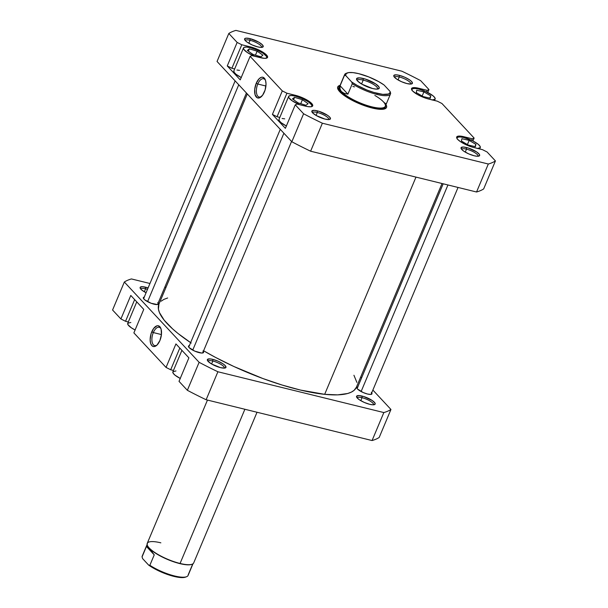 <?xml version="1.0" encoding="UTF-8"?>
<svg xmlns="http://www.w3.org/2000/svg" width="608" height="608" viewBox="0 0 608 608"><rect width="100%" height="100%" fill="white"/><g stroke="black" fill="none" stroke-linecap="round" stroke-linejoin="round"><path stroke-width="0.91" d="M181.914 350.337L172.877 371.83A12.601 3.359 22.8 0 0 180.242 378.45M136.762 301.864L127.733 323.357A12.601 3.359 22.8 0 0 135.09 329.977M146.072 292.729A10.078 2.69 -157.2 0 1 140.205 288.245A10.078 2.69 -157.2 0 1 145.578 287.189L145.593 288.823A8.824 2.356 22.8 0 0 140.79 289.104A8.824 2.356 -157.2 0 1 140.82 289.013A8.824 2.356 -157.2 0 1 145.593 288.823L144.347 291.787L145.593 288.823A8.824 2.356 -157.2 0 1 147.486 289.37A8.824 2.356 22.8 0 0 145.593 288.823L145.578 287.189A10.078 2.69 -157.2 0 1 148.094 287.926L142.614 286.702L140.197 287.28L140.311 288.45L141.808 290.062L146.11 292.744M224.284 368.121A8.824 2.356 22.8 0 0 221.137 364.504A8.824 2.356 22.8 0 0 212.83 361.015L212.815 359.374A10.078 2.69 -157.2 0 1 223.166 363.934A10.078 2.69 -157.2 0 1 225.302 367.946A10.078 2.69 -157.2 0 1 220.506 367.627L224.595 368.098L225.887 367.536L225.188 365.598L223.068 363.858L218.204 361.236L212.815 359.374L209.851 358.887L207.434 359.465L208.134 361.403L211.706 364.055L220.506 367.627A10.078 2.69 -157.2 0 1 207.442 360.438A10.078 2.69 -157.2 0 1 212.815 359.374L212.83 361.015A8.824 2.356 -157.2 0 1 221.008 364.428A8.824 2.356 -157.2 0 1 224.322 368.038A8.824 2.356 -157.2 0 1 224.284 368.121M373.487 404.806A8.824 2.356 22.8 0 0 370.34 401.189A8.824 2.356 22.8 0 0 362.034 397.693L362.026 396.059A10.078 2.69 -157.2 0 1 372.377 400.611A10.078 2.69 -157.2 0 1 374.505 404.624A10.078 2.69 -157.2 0 1 369.71 404.312L372.681 404.799L375.09 404.221L374.976 403.043L372.271 400.543L363.759 396.545L359.054 395.572L356.638 396.15L357.337 398.088L359.457 399.828L364.321 402.45L369.71 404.312A10.078 2.69 -157.2 0 1 356.645 397.115A10.078 2.69 -157.2 0 1 362.026 396.059L362.034 397.693A8.824 2.356 -157.2 0 1 370.211 401.113A8.824 2.356 -157.2 0 1 373.525 404.723A8.824 2.356 -157.2 0 1 373.487 404.806M161.052 328.951A9.416 4.628 -76.2 0 0 153.322 332.568L151.772 331.793A10.678 5.252 103.8 0 1 160.824 328.305A10.678 5.252 103.8 0 1 159.912 340.533L161.447 334.522L161.09 329.065L159.836 326.671L157.974 325.721L156.902 325.842L153.611 328.495L151.073 333.724L150.146 339.781L150.602 343.254L151.856 345.648L153.718 346.598L154.789 346.476L157.016 345.07L159.912 340.533A10.678 5.252 103.8 0 1 156.613 345.428A10.678 5.252 103.8 0 1 150.754 343.725A10.678 5.252 103.8 0 1 151.772 331.793L153.322 332.568A9.416 4.628 103.8 0 1 159.159 327.279A9.416 4.628 103.8 0 1 161.052 328.951M161.439 334.567L153.322 332.568L161.439 334.567M211.584 363.979L212.83 361.015L211.584 363.979M360.787 400.657L362.034 397.693L360.787 400.657M203.315 351.439A8.193 2.189 -157.2 0 1 203.574 352.458A8.193 2.189 -157.2 0 1 199.143 352.64A8.193 2.189 -157.2 0 1 191.55 349.463A8.193 2.189 -157.2 0 1 188.472 346.112A8.193 2.189 -157.2 0 1 189.377 345.58M158.171 302.966A8.193 2.189 -157.2 0 1 158.43 303.985A8.193 2.189 -157.2 0 1 153.999 304.167A8.193 2.189 -157.2 0 1 146.406 300.99A8.193 2.189 -157.2 0 1 143.328 297.639A8.193 2.189 -157.2 0 1 144.233 297.107M371.708 392.836A8.193 2.189 -157.2 0 1 371.959 393.855A8.193 2.189 -157.2 0 1 367.536 394.037A8.193 2.189 -157.2 0 1 359.936 390.86A8.193 2.189 -157.2 0 1 356.858 387.509A8.193 2.189 -157.2 0 1 357.762 386.977M188.898 357.838L175.932 343.923L166.052 367.43L170.688 369.763L173.462 370.447L170.688 369.763L179.808 348.072L170.688 369.763L166.052 367.43L133.874 332.88L166.052 367.43L175.932 343.923L188.898 357.838L179.018 381.353L187.355 390.298A149.956 40.014 22.8 0 0 206.135 399.745L372.073 440.542A149.956 40.014 22.8 0 0 379.187 437.464L390.952 409.473A149.956 40.014 -157.2 0 1 383.838 412.558L217.9 371.762A149.956 40.014 -157.2 0 1 199.12 362.315L124.336 282.021A149.956 40.014 -157.2 0 1 131.45 278.943L149.956 283.495L131.45 278.943A149.956 40.014 -157.2 0 0 124.336 282.021L199.12 362.315L187.355 390.298L179.018 381.353L188.898 357.838M143.754 309.373L130.788 295.45L120.908 318.957L125.544 321.29L128.311 321.974L125.544 321.29L134.657 299.607L125.544 321.29L120.908 318.957L112.571 310.012L120.908 318.957L130.788 295.45L143.754 309.373L133.874 332.88L143.754 309.373M164.821 287.151L165.969 287.432L164.821 287.151M360.704 376.998L361.57 377.925L360.704 376.998M372.871 390.062L390.952 409.473L379.187 437.464A149.956 40.014 22.8 0 1 372.073 440.542L206.135 399.745L217.9 371.762L383.838 412.558L372.073 440.542L383.838 412.558A149.956 40.014 -157.2 0 0 390.952 409.473L372.871 390.062M357.968 386.946L356.812 387.828L357.481 388.983L363.158 392.525L367.536 394.037L370.857 394.417L371.906 393.961L371.336 392.388M189.582 345.549L188.526 346.005L189.096 347.578L194.773 351.128L201.56 353.035L203.52 352.564L202.95 350.991M144.43 297.084L143.283 297.958L144.689 299.797L151.111 303.263L157.32 304.547L158.475 303.673L157.806 302.518M112.571 310.012L124.336 282.021L112.571 310.012M357.23 397.974A8.824 2.356 -157.2 0 1 357.261 397.883A8.824 2.356 -157.2 0 1 362.034 397.693A8.824 2.356 22.8 0 0 357.23 397.974M208.027 361.289A8.824 2.356 -157.2 0 1 208.058 361.205A8.824 2.356 -157.2 0 1 212.83 361.015A8.824 2.356 22.8 0 0 208.027 361.289M217.9 371.762A149.956 40.014 -157.2 0 1 199.12 362.315L187.355 390.298A149.956 40.014 22.8 0 0 206.135 399.745L217.9 371.762M157.115 344.964A9.416 4.628 103.8 0 1 154.66 345.572A9.416 4.628 103.8 0 1 153.322 332.568A9.416 4.628 -76.2 0 0 152.319 342.783A9.416 4.628 -76.2 0 0 157.115 344.964M135.204 330.038L131.336 327.796L127.961 324.664L127.817 323.198L130.834 322.476M180.356 378.51L174.975 375.151L173.105 373.137L172.961 371.67L175.978 370.948M442.031 183.517L356.387 387.258A107.114 28.584 22.8 0 1 324.672 394.334L300.489 390.07L282.18 385.062L262.922 378.548L233.89 366.51L215.528 357.413L203.604 350.763A107.114 28.584 22.8 0 0 324.672 394.334L415.986 177.11L324.672 394.334L337.691 394.866L347.639 393.505L351.333 392.137L354.122 390.313L356.402 387.228M191.216 343.049L178.076 333.526L172.626 328.913L164.228 320.226L159.418 312.52L158.422 309.13L158.916 304.213A107.114 28.584 22.8 0 0 190.616 342.646M167.648 297.988L163.955 299.364L161.166 301.18M356.866 382.371L353.932 375.265M457.003 138.51A12.601 3.359 -157.2 0 1 457.034 137.818A12.601 3.359 -157.2 0 1 463.851 137.545L460.134 136.937L457.718 137.203L456.965 138.305L457.262 139.126M411.859 90.037A12.601 3.359 -157.2 0 1 411.89 89.346A12.601 3.359 -157.2 0 1 418.707 89.072L414.99 88.464L412.574 88.73L411.821 89.84L412.118 90.653M243.504 47.948A12.601 3.359 -157.2 0 1 250.314 47.675L246.605 47.067L244.188 47.333L243.588 47.789L243.732 49.256L247.114 52.387L254.653 56.27A12.601 3.359 -157.2 0 1 243.504 47.948L233.852 70.9A12.601 3.359 22.8 0 0 241.216 77.52M288.648 96.421A12.601 3.359 -157.2 0 1 295.465 96.148L291.749 95.532L289.332 95.806L288.58 96.908L288.876 97.728L292.258 100.852L299.797 104.743A12.601 3.359 -157.2 0 1 288.648 96.421L279.004 119.373A12.601 3.359 22.8 0 0 286.36 125.985M328.761 119.578A8.824 2.356 22.8 0 0 325.614 115.968A8.824 2.356 22.8 0 0 317.308 112.472L317.3 110.838A10.078 2.69 -157.2 0 1 327.644 115.391A10.078 2.69 -157.2 0 1 329.779 119.404A10.078 2.69 -157.2 0 1 324.984 119.084L329.072 119.556L330.364 118.993L329.665 117.055L327.545 115.315L319.033 111.325L314.328 110.344L311.912 110.922L312.611 112.868L316.183 115.512L324.984 119.084A10.078 2.69 -157.2 0 1 311.919 111.895A10.078 2.69 -157.2 0 1 317.3 110.838L317.308 112.472A8.824 2.356 -157.2 0 1 325.485 115.885A8.824 2.356 -157.2 0 1 328.799 119.495A8.824 2.356 -157.2 0 1 328.761 119.578M261.524 47.386A8.824 2.356 22.8 0 0 258.377 43.776A8.824 2.356 22.8 0 0 250.07 40.28L250.055 38.646A10.078 2.69 -157.2 0 1 260.406 43.198A10.078 2.69 -157.2 0 1 262.542 47.211A10.078 2.69 -157.2 0 1 257.746 46.892L260.71 47.386L263.127 46.808L262.428 44.863L258.856 42.218L250.055 38.646L245.966 38.175L244.674 38.737L245.374 40.675L247.494 42.416L252.358 45.038L257.746 46.892A10.078 2.69 -157.2 0 1 244.682 39.702A10.078 2.69 -157.2 0 1 250.055 38.646L250.07 40.28A8.824 2.356 -157.2 0 1 258.248 43.7A8.824 2.356 -157.2 0 1 261.562 47.31A8.824 2.356 -157.2 0 1 261.524 47.386M410.727 84.071A8.824 2.356 22.8 0 0 407.58 80.454A8.824 2.356 22.8 0 0 399.274 76.965L399.266 75.324A10.078 2.69 -157.2 0 1 409.61 79.876A10.078 2.69 -157.2 0 1 411.745 83.889A10.078 2.69 -157.2 0 1 406.95 83.577L411.038 84.048L412.33 83.486L411.631 81.548L409.511 79.808L404.647 77.186L399.266 75.324L396.294 74.837L393.878 75.415L393.992 76.593L396.697 79.093L401.561 81.715L406.95 83.577A10.078 2.69 -157.2 0 1 393.885 76.388A10.078 2.69 -157.2 0 1 399.266 75.324L399.274 76.965A8.824 2.356 -157.2 0 1 407.451 80.378A8.824 2.356 -157.2 0 1 410.765 83.988A8.824 2.356 -157.2 0 1 410.727 84.071M477.964 156.264A8.824 2.356 22.8 0 0 474.818 152.646A8.824 2.356 22.8 0 0 466.511 149.15L466.503 147.516A10.078 2.69 -157.2 0 1 476.854 152.068A10.078 2.69 -157.2 0 1 478.982 156.081A10.078 2.69 -157.2 0 1 474.187 155.77L477.158 156.256L479.568 155.678L479.454 154.5L476.748 152L468.236 148.002L463.532 147.03L461.122 147.607L461.814 149.545L463.934 151.286L468.798 153.908L474.187 155.77A10.078 2.69 -157.2 0 1 461.122 148.572A10.078 2.69 -157.2 0 1 466.503 147.516L466.511 149.15A8.824 2.356 -157.2 0 1 474.688 152.57A8.824 2.356 -157.2 0 1 478.002 156.18A8.824 2.356 -157.2 0 1 477.964 156.264M384.887 108.095A25.202 6.726 -157.2 0 1 383.944 109.106A25.202 6.726 22.8 0 0 385.031 107.327M385.996 104.637A26.463 7.06 -157.2 0 1 384.803 108.862A26.463 7.06 -157.2 0 1 372.21 108.034L380.008 109.318L385.077 108.756L386.331 107.798L386.658 106.43L385.996 104.637M257.8 84.026A9.416 4.628 -76.2 0 0 256.796 94.24A9.416 4.628 -76.2 0 0 261.592 96.421A9.416 4.628 103.8 0 1 259.137 97.029A9.416 4.628 103.8 0 1 257.8 84.026L265.916 86.024L257.8 84.026A9.416 4.628 103.8 0 1 263.636 78.736A9.416 4.628 103.8 0 1 265.529 80.408A9.416 4.628 -76.2 0 0 257.8 84.026L256.249 83.25L257.8 84.026M264.389 91.99A10.678 5.252 103.8 0 1 261.09 96.885A10.678 5.252 103.8 0 1 255.231 95.182A10.678 5.252 103.8 0 1 256.249 83.25L254.722 89.254L255.079 94.711L257.207 97.782L259.266 97.934L262.557 95.289L265.096 90.052L266.023 84.003L265.567 80.522L264.313 78.128L262.451 77.178L261.379 77.3L259.152 78.713L256.249 83.25A10.678 5.252 103.8 0 1 265.301 79.762A10.678 5.252 103.8 0 1 264.389 91.99M316.061 115.436L317.308 112.472L316.061 115.436M248.824 43.244L250.07 40.28L248.824 43.244M398.027 79.929L399.274 76.965L398.027 79.929M465.264 152.122L466.511 149.15L465.264 152.122M234.673 68.955L231.906 68.271L227.263 65.938L240.236 79.861L250.116 56.354L251.872 55.586L264.298 58.33L266.836 58.049L267.626 56.886L265.346 53.914L259.7 50.388L252.594 47.5L241.786 44.764L237.15 42.431L228.813 33.478A149.956 40.014 -157.2 0 1 235.927 30.4L401.865 71.197A149.956 40.014 -157.2 0 1 420.645 80.644L428.982 89.589L427.226 90.349L416.617 87.826L413.334 87.643L412.262 87.894L411.472 89.057L412.551 90.919L417.24 94.392L421.716 96.642L426.504 98.443L437.312 101.179L441.948 103.512L474.126 138.062L472.37 138.822L461.761 136.291L458.478 136.108L456.783 136.846L456.927 138.388L457.695 139.392L460.476 141.672L466.86 145.114L471.648 146.916L482.456 149.652L487.092 151.985L495.429 160.93A149.956 40.014 -157.2 0 1 488.315 164.016L322.377 123.219A149.956 40.014 -157.2 0 1 303.597 113.772L295.26 104.819L297.016 104.059L307.633 106.59L310.908 106.772L311.98 106.514L312.77 105.359L311.691 103.497L308.91 101.209L302.526 97.766L297.738 95.965L286.93 93.229L282.294 90.896L250.116 56.354L282.294 90.896L272.414 114.41L285.38 128.334L295.26 104.819L303.597 113.772L291.832 141.755A149.956 40.014 22.8 0 0 310.612 151.202L476.55 191.999A149.956 40.014 22.8 0 0 483.664 188.921L495.429 160.93L483.664 188.921A149.956 40.014 22.8 0 1 476.55 191.999L488.315 164.016L322.377 123.219L310.612 151.202L476.55 191.999L488.315 164.016A149.956 40.014 -157.2 0 0 495.429 160.93L487.092 151.985L482.456 149.652L473.928 147.554A13.232 3.534 -157.2 0 1 461.662 142.432A13.232 3.534 -157.2 0 1 456.692 137.013A13.232 3.534 -157.2 0 1 463.843 136.724L463.532 137.469L463.843 136.724L472.37 138.822L471.717 140.38L472.37 138.822L474.126 138.062L472.91 140.965L474.126 138.062L441.948 103.512L437.312 101.179L428.784 99.081A13.232 3.534 -157.2 0 1 416.518 93.959A13.232 3.534 -157.2 0 1 411.548 88.54A13.232 3.534 -157.2 0 1 418.699 88.259L418.388 88.996L418.699 88.259L427.226 90.349L426.573 91.914L427.226 90.349L428.982 89.589L427.758 92.492L428.982 89.589L420.645 80.644A149.956 40.014 -157.2 0 0 401.865 71.197L235.927 30.4A149.956 40.014 -157.2 0 0 228.813 33.478L237.15 42.431L227.263 65.938L240.236 79.861L250.116 56.354L251.872 55.586L260.399 57.684A13.232 3.534 -157.2 0 0 267.55 57.403L267.55 57.41A13.232 3.534 -157.2 0 0 262.58 51.984A13.232 3.534 -157.2 0 0 250.314 46.854L250.002 47.599L250.314 46.854L241.786 44.764L231.906 68.271L241.786 44.764L237.15 42.431L227.263 65.938L231.906 68.271L234.673 68.955M241.33 77.573L235.957 74.222L234.08 72.208L233.943 70.741M236.953 70.019L239.544 70.376M279.817 117.42L277.05 116.744L272.414 114.41L285.38 128.334L295.26 104.819L297.016 104.059L305.543 106.157A13.232 3.534 -157.2 0 0 312.702 105.868L312.694 105.883A13.232 3.534 -157.2 0 0 307.724 100.449A13.232 3.534 -157.2 0 0 295.458 95.327L295.146 96.072L295.458 95.327L286.93 93.229L277.05 116.744L286.93 93.229L282.294 90.896L272.414 114.41L277.05 116.744L279.817 117.42M286.474 126.046L281.101 122.687L279.232 120.68L279.087 119.206M282.104 118.484L284.688 118.841M340.108 85.348L337.911 86.617L337.584 87.978L338.2 89.695L342.137 93.921L345.306 96.269L358.074 103.155L372.21 108.034A26.463 7.06 -157.2 0 1 337.919 89.156A26.463 7.06 -157.2 0 1 340.108 85.348M217.048 61.469L291.832 141.755L217.048 61.469L228.813 33.478L217.048 61.469M338.861 87.924A25.202 6.726 22.8 0 0 338.352 89.946A25.202 6.726 -157.2 0 1 338.42 88.563M461.708 149.431A8.824 2.356 -157.2 0 1 461.738 149.34A8.824 2.356 -157.2 0 1 466.511 149.15A8.824 2.356 22.8 0 0 461.708 149.431M394.47 77.239A8.824 2.356 -157.2 0 1 394.501 77.155A8.824 2.356 -157.2 0 1 399.274 76.965A8.824 2.356 22.8 0 0 394.47 77.239M245.267 40.561A8.824 2.356 -157.2 0 1 245.298 40.47A8.824 2.356 -157.2 0 1 250.07 40.28A8.824 2.356 22.8 0 0 245.267 40.561M312.504 112.746A8.824 2.356 -157.2 0 1 312.535 112.662A8.824 2.356 -157.2 0 1 317.308 112.472A8.824 2.356 22.8 0 0 312.504 112.746M322.377 123.219A149.956 40.014 -157.2 0 1 303.597 113.772L291.832 141.755A149.956 40.014 22.8 0 0 310.612 151.202L322.377 123.219M311.197 106.803L311.798 106.347L311.653 104.88L308.271 101.749L302.191 98.473L295.465 96.148A12.601 3.359 -157.2 0 1 307.146 101.027A12.601 3.359 -157.2 0 1 311.881 106.187A12.601 3.359 -157.2 0 1 311.41 106.696M294.576 97.318L302.412 99.704L308.104 103.687L305.953 105.283L298.118 102.896L292.433 98.914L294.576 97.318L302.412 99.704L300.732 103.694L302.412 99.704L308.104 103.687L305.953 105.283L298.118 102.896L292.433 98.914L294.576 97.318L293.573 99.712L294.576 97.318M266.053 58.33L266.806 57.228L266.509 56.407L263.127 53.276L257.047 50L250.314 47.675A12.601 3.359 -157.2 0 1 262.002 52.554A12.601 3.359 -157.2 0 1 266.737 57.714A12.601 3.359 -157.2 0 1 266.266 58.224M249.333 48.845L257.131 51.171L262.922 55.161L260.908 56.818L253.11 54.492L247.319 50.502L249.333 48.845L257.131 51.171L255.444 55.184L257.131 51.171L262.922 55.161L260.908 56.818L253.11 54.492L247.319 50.502L249.333 48.845L248.338 51.201L249.333 48.845M432.022 99.993L435.039 99.271L434.895 97.804L433.025 95.79L425.433 91.398L418.707 89.072A12.601 3.359 -157.2 0 1 430.388 93.951A12.601 3.359 -157.2 0 1 435.123 99.112A12.601 3.359 -157.2 0 1 432.562 100.016M416.7 90.242L423.905 91.876L430.715 95.859L430.312 98.215L423.107 96.581L416.305 92.598L416.7 90.242L423.905 91.876L422.157 96.026L423.905 91.876L430.715 95.859L429.772 98.093L430.715 95.859L430.312 98.215L423.107 96.581L416.305 92.598L416.7 90.242M477.166 148.466L480.183 147.744L480.039 146.277L478.169 144.263L472.796 140.904L463.851 137.545A12.601 3.359 -157.2 0 1 475.532 142.424A12.601 3.359 -157.2 0 1 480.267 147.584A12.601 3.359 -157.2 0 1 477.713 148.481M461.913 138.708L469.171 140.395L475.912 144.385L475.395 146.688L468.13 145.008L461.396 141.018L461.913 138.708L469.171 140.395L467.415 144.582L469.171 140.395L475.912 144.385L474.985 146.596L475.912 144.385L475.395 146.688L468.13 145.008L461.396 141.018L461.913 138.708M147.402 543.78L142.204 556.153A24.89 6.642 22.8 0 0 142.059 556.89L146.437 546.478L154.242 554.861L149.864 565.273L148.626 565.083A24.008 6.407 22.8 0 0 173.964 576.407L174.625 575.981A24.89 6.642 -157.2 0 1 149.864 565.273L148.626 565.083L151.172 566.778L157.183 570.122L167.352 574.416L179.71 577.456L185.539 577.098M142.629 555.537A24.89 6.642 -157.2 0 0 142.059 556.89L142.637 558.653L148.626 565.083L142.637 558.653L142.059 556.89L146.437 546.478L147.562 546.721L149.294 548.249A24.89 6.642 22.8 0 0 179.831 563.608L179.831 563.608A24.89 6.642 22.8 0 0 191.68 564.391L192.067 564.247A25.202 6.726 -157.2 0 1 180.067 563.456L244.88 409.275L180.067 563.456A25.202 6.726 22.8 0 0 193.694 562.917L257.024 412.262M207.465 400.072L147.227 543.377A25.202 6.726 22.8 0 0 156.697 553.698A25.202 6.726 22.8 0 0 180.067 563.456A25.202 6.726 -157.2 0 1 147.417 545.482L147.584 545.855A24.89 6.642 22.8 0 0 149.294 548.249L154.242 554.861L146.437 546.478L147.562 546.721L149.294 548.249A24.89 6.642 -157.2 0 1 147.508 545.672M191.68 564.391A24.89 6.642 22.8 0 0 191.87 564.315A24.89 6.642 -157.2 0 1 179.831 563.608A24.89 6.642 -157.2 0 1 149.294 548.249L154.242 554.861L149.864 565.273A24.89 6.642 22.8 0 0 174.625 575.981A24.89 6.642 22.8 0 0 188.085 575.442L192.994 563.768M386.27 103.596L385.138 103.352L383.405 101.825A24.89 6.642 22.8 0 0 374.832 95.433A24.89 6.642 -157.2 0 1 383.405 101.825A24.89 6.642 -157.2 0 1 385.115 104.219A24.89 6.642 -157.2 0 1 371.845 106.833L371.845 107.236A25.202 6.726 -157.2 0 1 348.475 97.478A25.202 6.726 -157.2 0 1 339.006 87.157A25.202 6.726 -157.2 0 1 339.705 86.306A25.202 6.726 22.8 0 0 347.024 96.566A25.202 6.726 22.8 0 0 371.845 107.236L371.845 106.833A24.89 6.642 22.8 0 0 385.297 106.294L390.503 93.921A24.89 6.642 -157.2 0 0 390.648 93.184L390.062 91.42A24.008 6.407 -157.2 0 1 377.036 93.313L377.044 94.46A24.89 6.642 22.8 0 0 390.648 93.184L390.062 91.42L390.108 92.507L388.618 94.004L382.782 94.369L373.798 92.431L366.981 90.045L357.124 85.386L351.698 81.989L345.709 75.559L346.15 73.606L348.658 72.595L352.99 72.618L358.735 73.667L368.79 76.942L378.655 81.601L384.074 84.991L390.062 91.42L384.074 84.991A24.008 6.407 -157.2 0 0 347.312 72.914L346.226 73.31A24.89 6.642 22.8 0 0 344.47 75.369L345.709 75.559L351.698 81.989L352.275 83.752L347.898 94.164L340.092 85.781L344.47 75.369A24.89 6.642 -157.2 0 1 344.614 74.632A24.89 6.642 -157.2 0 1 346.811 73.135M354.502 86.883A24.89 6.642 22.8 0 0 352.868 86.465A24.89 6.642 -157.2 0 1 354.502 86.883M344.614 74.632L339.416 87.005A24.89 6.642 22.8 0 0 341.308 91.474L339.994 88.95L340.092 85.781L347.898 94.164L343.984 93.237L341.308 91.474A24.89 6.642 22.8 0 0 371.845 106.833A24.89 6.642 -157.2 0 1 341.308 91.474A24.89 6.642 -157.2 0 1 339.994 86.245M377.446 89.102A11.028 2.941 22.8 0 0 373.791 84.588A11.028 2.941 22.8 0 0 363.212 80.096L363.204 78.462A12.289 3.276 -157.2 0 1 375.82 84.01A12.289 3.276 -157.2 0 1 378.419 88.905A12.289 3.276 -157.2 0 1 372.567 88.517L376.192 89.118L379.126 88.411L378.989 86.974L375.698 83.927L365.324 79.055L359.586 77.87L356.645 78.576L357.496 80.94L361.851 84.162L372.567 88.517A12.289 3.276 -157.2 0 1 356.653 79.754A12.289 3.276 -157.2 0 1 363.204 78.462L363.212 80.096A11.028 2.941 -157.2 0 1 373.441 84.368A11.028 2.941 -157.2 0 1 377.583 88.882A11.028 2.941 -157.2 0 1 377.446 89.102M361.578 84.003L363.212 80.096L361.578 84.003M357.192 80.59A11.028 2.941 -157.2 0 1 357.253 80.34A11.028 2.941 -157.2 0 1 363.212 80.096A11.028 2.941 22.8 0 0 357.192 80.59M371.845 107.236A25.202 6.726 22.8 0 0 385.594 105.594A25.202 6.726 -157.2 0 1 385.472 106.696A25.202 6.726 -157.2 0 1 371.845 107.236M390.503 93.921A24.89 6.642 -157.2 0 1 377.044 94.46A24.89 6.642 -157.2 0 1 352.275 83.752L347.898 94.164L343.984 93.237L341.308 91.474L339.994 88.95L340.092 85.781L344.47 75.369L345.709 75.559A24.008 6.407 -157.2 0 1 347.312 72.914M352.275 83.752A24.89 6.642 22.8 0 0 377.044 94.46L377.036 93.313A24.008 6.407 -157.2 0 1 351.698 81.989L352.275 83.752M186.481 576.764L185.394 577.159A24.008 6.407 22.8 0 1 173.964 576.407L174.625 575.981A24.89 6.642 -157.2 0 0 186.481 576.764A24.89 6.642 -157.2 0 0 188.229 574.704L192.607 564.292M147.417 545.482A25.202 6.726 -157.2 0 1 160.854 542.838M361.114 391.537L447.944 184.969L361.114 391.537M192.728 350.14L283.898 133.243L192.728 350.14M147.584 301.667L238.754 84.77L147.584 301.667M158.901 304.243L247.296 93.951M456.851 138.252L457.034 137.818M411.707 89.779L411.89 89.346M311.699 106.62L311.874 106.195M266.555 58.148L266.73 57.73M434.538 100.502L435.123 99.127M479.689 148.968L480.267 147.592M339.006 87.157L338.056 89.422M385.472 106.696L384.522 108.961M443.179 183.798L357.116 388.527M458.044 187.454L371.055 394.387M280.273 129.352L188.731 347.13M291.574 141.482L202.669 352.99M235.129 80.879L143.579 298.657M246.43 93.016L157.525 304.517"/></g></svg>
